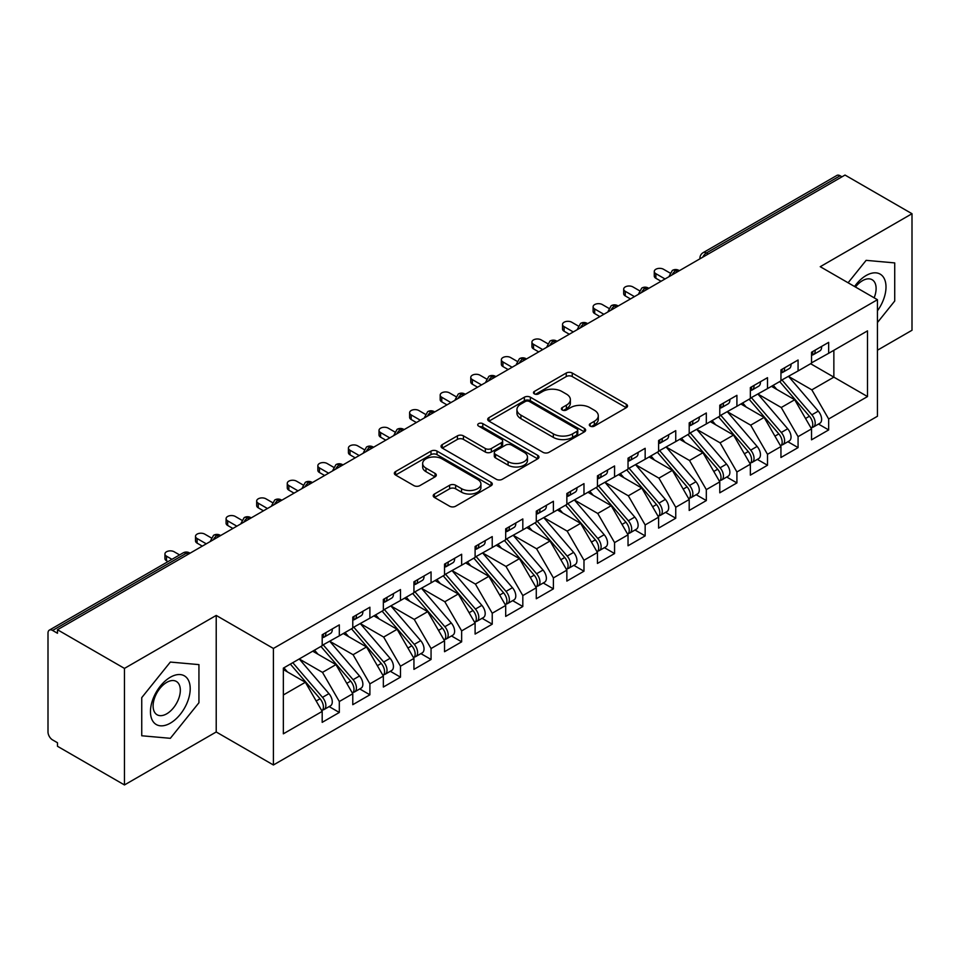 <?xml version="1.0" encoding="UTF-8"?>
<svg xmlns="http://www.w3.org/2000/svg" width="960" height="960" viewBox="0 0 960 960"><rect width="100%" height="100%" fill="white"/><g stroke="black" fill="none" stroke-linecap="round" stroke-linejoin="round"><path stroke-width="1.44" d="M590.184 426.108A2.976 1.716 0 0 0 594.396 426.108L626.292 407.688A4.248 2.448 0 0 0 627.528 405.96A4.248 2.448 0 0 0 626.292 404.22L572.256 373.032A4.248 2.448 0 0 0 566.244 373.032L534.348 391.44A2.976 1.716 0 0 0 533.484 392.652A2.976 1.716 0 0 0 534.348 393.864A2.976 1.716 0 0 0 538.548 393.864L542.676 391.488A13.584 7.848 0 0 1 561.9 391.488L566.4 394.08A13.584 7.848 0 0 1 570.372 399.636A13.584 7.848 0 0 1 566.4 405.18L562.272 407.556A2.976 1.716 0 0 0 561.396 408.78A2.976 1.716 0 0 0 562.272 409.992A2.976 1.716 0 0 0 566.472 409.992L570.6 407.604A13.584 7.848 0 0 1 589.812 407.604L594.312 410.208A13.584 7.848 0 0 1 598.296 415.752A13.584 7.848 0 0 1 594.312 421.296L590.184 423.684A2.976 1.716 0 0 0 589.32 424.896A2.976 1.716 0 0 0 590.184 426.108L590.184 423.684M434.46 494.004A4.248 2.448 0 0 0 433.212 495.744A4.248 2.448 0 0 0 434.46 497.472L449.616 506.22A4.248 2.448 0 0 0 455.628 506.22L491.052 485.772A4.248 2.448 0 0 0 492.288 484.044A4.248 2.448 0 0 0 491.052 482.304L437.004 451.104A4.248 2.448 0 0 0 431.004 451.104L395.58 471.564A4.248 2.448 0 0 0 394.344 473.292A4.248 2.448 0 0 0 395.58 475.032L413.892 485.604A4.248 2.448 0 0 0 419.904 485.604L435.06 476.844A4.248 2.448 0 0 0 436.308 475.116A4.248 2.448 0 0 0 435.06 473.376L425.976 468.132A11.352 6.552 0 0 1 422.652 463.5A11.352 6.552 0 0 1 429.66 457.44A11.352 6.552 0 0 1 442.044 458.868L477.612 479.4A11.352 6.552 0 0 1 480.936 484.044A11.352 6.552 0 0 1 473.928 490.092A11.352 6.552 0 0 1 461.556 488.676L455.628 485.256A4.248 2.448 0 0 0 449.616 485.256L434.46 494.004L434.46 497.472M877.44 350.22L912 330.264L912 213.72L845.016 175.056L57.48 629.736L57.48 633.264L52.584 630.444A6.492 3.744 -120 0 0 49.344 630.12A6.492 3.744 -120 0 0 48 633.096L48 731.976A6.492 3.744 -120 0 0 52.584 739.92L57.48 742.74L57.48 746.28L124.464 784.944L216.216 731.976L273.408 764.988L273.408 648.456L216.216 615.432L124.464 668.4L57.48 629.736M912 213.72L820.248 266.7L877.44 299.712L273.408 648.456M542.976 452.316A4.248 2.448 0 0 0 548.988 452.316L584.412 431.868A4.248 2.448 0 0 0 585.648 430.14A4.248 2.448 0 0 0 584.412 428.4L530.376 397.2A4.248 2.448 0 0 0 524.364 397.2L488.94 417.66A4.248 2.448 0 0 0 487.704 419.388A4.248 2.448 0 0 0 488.94 421.128L542.976 452.316M479.772 426.744A2.976 1.716 0 0 1 482.796 427.164L482.796 423.636L537.732 455.352A4.248 2.448 0 0 1 538.968 457.092A4.248 2.448 0 0 1 537.732 458.82L502.308 479.268A4.248 2.448 0 0 1 496.296 479.268L442.26 448.08L442.26 444.612A4.248 2.448 0 0 0 441.024 446.34A4.248 2.448 0 0 0 442.26 448.08M442.26 444.612L457.428 435.852A4.248 2.448 0 0 1 463.428 435.852L485.34 448.512A4.248 2.448 0 0 0 491.352 448.512L501.408 442.704A4.248 2.448 0 0 0 502.644 440.964A4.248 2.448 0 0 0 501.408 439.236L478.584 426.06A2.976 1.716 0 0 1 477.72 424.848A2.976 1.716 0 0 1 479.556 423.264A2.976 1.716 0 0 1 482.796 423.636M273.408 764.988L877.44 416.256L877.44 299.712M810.612 363.72L867.504 396.564L867.504 330.876L828.66 353.304L828.66 342.36L811.536 352.248L811.536 363.192L798.072 370.968L798.072 360.012L780.948 369.9L780.948 380.856L767.496 388.62L767.496 377.676L750.36 387.564L750.36 398.508L736.908 406.284L736.908 395.328L719.784 405.216L719.784 416.172L706.32 423.936L706.32 412.992L689.196 422.88L689.196 433.824L675.744 441.6L675.744 430.644L658.608 440.532L658.608 451.488L645.156 459.252L645.156 448.308L628.032 458.196L628.032 469.14L614.568 476.904L614.568 465.96L597.444 475.848L597.444 486.792L583.98 494.568L583.98 483.624L566.856 493.512L566.856 504.456L553.404 512.22L553.404 501.276L536.28 511.164L536.28 522.108L522.816 529.884L522.816 518.94L505.692 528.828L505.692 539.772L492.228 547.536L492.228 536.592L475.104 546.48L475.104 557.424L461.652 565.2L461.652 554.244L444.528 564.132L444.528 575.088L431.064 582.852L431.064 571.908L413.94 581.796L413.94 592.74L400.476 600.516L400.476 589.56L383.352 599.448L383.352 610.404L369.9 618.168L369.9 607.224L352.776 617.112L352.776 628.056L339.312 635.832L339.312 624.876L322.188 634.764L322.188 645.72L283.344 668.136L283.344 733.824L322.188 711.408L305.364 682.272L283.344 669.552M867.504 396.564L828.66 418.992L811.836 389.856L788.592 376.44L818.28 411.12L811.86 414.828A8.652 4.992 60 0 1 815.196 423.048A8.652 4.992 60 0 1 813.408 427.008A8.652 4.992 60 0 1 812.004 427.404M818.496 424.068L828.66 429.936L828.66 418.992M828.66 429.936L811.536 439.824L811.536 428.88L798.072 436.656L781.248 407.52L758.004 394.092M787.908 441.732L798.072 447.6L798.072 436.656M798.072 447.6L780.948 457.488L780.948 446.544L767.496 454.308L750.672 425.172L727.428 411.756M757.32 459.384L767.496 465.252L767.496 454.308M767.496 465.252L750.36 475.14L750.36 464.196L736.908 471.972L720.084 442.836L696.84 429.408M726.744 477.048L736.908 482.916L736.908 471.972M736.908 482.916L719.784 492.804L719.784 481.86L706.32 489.624L689.496 460.488L666.252 447.072M696.156 494.7L706.32 500.568L706.32 489.624M706.32 500.568L689.196 510.456L689.196 499.512L675.744 507.276L658.92 478.152L635.676 464.724M665.568 512.364L675.744 518.232L675.744 507.276M675.744 518.232L658.608 528.12L658.608 517.164L645.156 524.94L628.332 495.804L605.088 482.388M634.992 530.016L645.156 535.884L645.156 524.94M645.156 535.884L628.032 545.772L628.032 534.828L614.568 542.592L597.744 513.456L574.5 500.04M604.404 547.68L614.568 553.548L614.568 542.592M614.568 553.548L597.444 563.436L597.444 552.48L583.98 560.256L567.168 531.12L543.924 517.704M573.816 565.332L583.98 571.2L583.98 560.256M583.98 571.2L566.856 581.088L566.856 570.144L553.404 577.908L536.58 548.772L513.336 535.356M543.24 582.996L553.404 588.864L553.404 577.908M553.404 588.864L536.28 598.752L536.28 587.796L522.816 595.572L505.992 566.436L482.748 553.008M512.652 600.648L522.816 606.516L522.816 595.572M522.816 606.516L505.692 616.404L505.692 605.46L492.228 613.224L475.416 584.088L452.172 570.672M482.064 618.3L492.228 624.18L492.228 613.224M492.228 624.18L475.104 634.068L475.104 623.112L461.652 630.888L444.828 601.752L421.584 588.324M451.488 635.964L461.652 641.832L461.652 630.888M461.652 641.832L444.528 651.72L444.528 640.776L431.064 648.54L414.24 619.404L390.996 605.988M420.9 653.616L431.064 659.484L431.064 648.54M431.064 659.484L413.94 669.372L413.94 658.428L400.476 666.204L383.664 637.068L360.42 623.64M390.312 671.28L400.476 677.148L400.476 666.204M400.476 677.148L383.352 687.036L383.352 676.092L369.9 683.856L353.076 654.72L329.832 641.304M359.736 688.932L369.9 694.8L369.9 683.856M369.9 694.8L352.776 704.688L352.776 693.744L339.312 701.52L322.488 672.384L299.244 658.956L328.944 693.636L322.512 697.344A8.652 4.992 60 0 1 325.86 705.564A8.652 4.992 60 0 1 324.06 709.524A8.652 4.992 60 0 1 322.668 709.932M329.148 706.596L339.312 712.464L339.312 701.52M339.312 712.464L322.188 722.352L322.188 711.408M322.188 645.36L339.312 635.832M283.344 694.98L305.364 682.272M352.776 627.708L369.9 618.168M322.488 672.384L335.952 664.608L312.708 651.192M352.776 693.744L335.952 664.608M383.352 610.044L400.476 600.516M353.076 654.72L366.528 646.956L343.284 633.528M383.352 676.092L366.528 646.956M413.94 592.392L431.064 582.852M383.664 637.068L397.116 629.292L373.872 615.876M413.94 658.428L397.116 629.292M444.528 574.728L461.652 565.2M414.24 619.404L427.704 611.64L404.46 598.212M444.528 640.776L427.704 611.64M475.104 557.076L492.228 547.536M444.828 601.752L458.28 593.976L435.036 580.56M475.104 623.112L458.28 593.976M505.692 539.412L522.816 529.884M475.416 584.088L488.868 576.324L465.624 562.908M505.692 605.46L488.868 576.324M536.28 521.76L553.404 512.22M505.992 566.436L519.456 558.66L496.212 545.244M536.28 587.796L519.456 558.66M566.856 504.108L583.98 494.568M536.58 548.772L550.032 541.008L526.788 527.592M566.856 570.144L550.032 541.008M597.444 486.444L614.568 476.904M567.168 531.12L580.62 523.344L557.376 509.928M597.444 552.48L580.62 523.344M628.032 468.792L645.156 459.252M597.744 513.456L611.208 505.692L587.964 492.276M628.032 534.828L611.208 505.692M658.608 451.128L675.744 441.6M628.332 495.804L641.784 488.04L618.54 474.612M658.608 517.164L641.784 488.04M689.196 433.476L706.32 423.936M658.92 478.152L672.372 470.376L649.128 456.96M689.196 499.512L672.372 470.376M719.784 415.812L736.908 406.284M689.496 460.488L702.96 452.724L679.716 439.296M719.784 481.86L702.96 452.724M750.36 398.16L767.496 388.62M720.084 442.836L733.536 435.06L710.292 421.644M750.36 464.196L733.536 435.06M780.948 380.496L798.072 370.968M750.672 425.172L764.124 417.408L740.88 403.98M780.948 446.544L764.124 417.408M841.968 176.82L840.132 175.764L706.404 252.972L708.228 254.028M702.732 257.208A6.492 3.744 120 0 1 706.404 252.972A6.492 3.744 60 0 0 703.152 252.648L836.88 175.44A6.492 3.744 60 0 1 840.132 175.764M811.536 362.844L828.66 353.304M811.836 389.856L833.856 377.148L833.856 350.304L867.504 330.876M781.248 407.52L794.712 399.744L771.468 386.328M811.536 428.88L794.712 399.744M124.464 668.4L124.464 784.944M866.124 260.352L848.1 282.78L866.124 260.352L894.72 262.908L866.124 260.352M894.72 301.032L894.72 262.908L894.72 301.032L877.44 322.536L894.72 301.032M216.216 731.976L216.216 615.432M198.936 702.744L198.936 664.62L170.34 662.064L141.744 697.632L141.744 735.768L170.34 738.312L198.936 702.744L170.34 738.312L141.744 735.768L141.744 697.632L170.34 662.064L198.936 664.62L198.936 702.744M677.496 271.776L675.66 270.708A6.492 3.744 -120 0 0 672.42 270.396A6.492 3.744 -120 0 0 672.348 270.432L669.324 275.916A6.492 3.744 0 0 0 669.384 276.456M646.908 289.428L645.072 288.372A6.492 3.744 -120 0 0 641.832 288.048A6.492 3.744 -120 0 0 641.76 288.096L638.736 293.58A6.492 3.744 0 0 0 638.808 294.108M616.332 307.092L614.496 306.024A6.492 3.744 -120 0 0 611.244 305.712A6.492 3.744 -120 0 0 611.172 305.748L608.16 311.232A6.492 3.744 0 0 0 608.22 311.772M585.744 324.744L583.908 323.688A6.492 3.744 -120 0 0 580.668 323.364A6.492 3.744 -120 0 0 580.584 323.412L577.572 328.896A6.492 3.744 0 0 0 577.632 329.424M555.156 342.408L553.32 341.34A6.492 3.744 -120 0 0 550.08 341.016A6.492 3.744 -120 0 0 550.008 341.064L546.984 346.548A6.492 3.744 0 0 0 547.056 347.088M524.58 360.06L522.744 359.004A6.492 3.744 -120 0 0 519.492 358.68A6.492 3.744 -120 0 0 519.42 358.728L516.408 364.212A6.492 3.744 0 0 0 516.468 364.74M493.992 377.712L492.156 376.656A6.492 3.744 -120 0 0 488.916 376.332A6.492 3.744 -120 0 0 488.832 376.38L485.82 381.864A6.492 3.744 0 0 0 485.88 382.404M463.404 395.376L461.568 394.32A6.492 3.744 -120 0 0 458.328 393.996A6.492 3.744 -120 0 0 458.256 394.044L455.232 399.528A6.492 3.744 0 0 0 455.304 400.056M432.828 413.028L430.992 411.972A6.492 3.744 -120 0 0 427.74 411.648A6.492 3.744 -120 0 0 427.668 411.696L424.656 417.18A6.492 3.744 0 0 0 424.716 417.708M402.24 430.692L400.404 429.636A6.492 3.744 -120 0 0 397.164 429.312A6.492 3.744 -120 0 0 397.08 429.36L394.068 434.844A6.492 3.744 0 0 0 394.128 435.372M371.652 448.344L369.816 447.288A6.492 3.744 -120 0 0 366.576 446.964A6.492 3.744 -120 0 0 366.504 447.012L363.48 452.496A6.492 3.744 0 0 0 363.552 453.024M341.076 466.008L339.24 464.952A6.492 3.744 -120 0 0 335.988 464.628A6.492 3.744 -120 0 0 335.916 464.676L332.904 470.148A6.492 3.744 0 0 0 332.964 470.688M310.488 483.66L308.652 482.604A6.492 3.744 -120 0 0 305.412 482.28A6.492 3.744 -120 0 0 305.328 482.328L302.316 487.812A6.492 3.744 0 0 0 302.376 488.34M279.9 501.324L278.064 500.256A6.492 3.744 -120 0 0 274.824 499.944A6.492 3.744 -120 0 0 274.752 499.98L271.728 505.464A6.492 3.744 0 0 0 271.8 506.004M249.324 518.976L247.488 517.92A6.492 3.744 -120 0 0 244.236 517.596A6.492 3.744 -120 0 0 244.164 517.644L241.152 523.128A6.492 3.744 0 0 0 241.212 523.656M218.736 536.64L216.9 535.572A6.492 3.744 -120 0 0 213.66 535.26A6.492 3.744 -120 0 0 213.576 535.296L210.564 540.78A6.492 3.744 0 0 0 210.624 541.32M591.372 426.528L594.312 424.824A13.584 7.848 0 0 0 598.296 419.28L598.296 415.752M570.372 399.636L570.372 403.164A13.584 7.848 0 0 1 566.4 408.708L563.46 410.412M626.232 407.724L572.256 376.56A4.248 2.448 0 0 0 566.244 376.56L535.536 394.284M584.352 431.904L530.376 400.74A4.248 2.448 0 0 0 524.364 400.74L489 421.152M576.9 431.352A2.976 1.716 0 0 0 577.776 430.14A2.976 1.716 0 0 0 576.9 428.928L529.476 401.544A2.976 1.716 0 0 0 525.264 401.544L520.92 404.052A13.584 7.848 0 0 0 516.936 409.596A13.584 7.848 0 0 0 520.92 415.14L553.344 433.86A13.584 7.848 0 0 0 572.556 433.86L576.9 431.352L576.9 434.88A2.976 1.716 0 0 0 577.776 433.668L577.776 430.14M516.936 409.596L516.936 413.124A13.584 7.848 0 0 0 520.92 418.68L520.92 415.14M576.9 434.88L572.556 437.4A13.584 7.848 0 0 1 553.344 437.4L520.92 418.68M442.32 448.104L457.428 439.392L457.428 435.852M502.644 440.964L502.644 444.504A4.248 2.448 0 0 1 501.408 446.232L491.352 452.04A4.248 2.448 0 0 1 485.34 452.04L463.428 439.392A4.248 2.448 0 0 0 457.428 439.392M482.796 427.164L537.672 458.856M508.08 461.64A11.352 6.552 0 0 0 520.464 463.056A11.352 6.552 0 0 0 527.472 456.996A11.352 6.552 0 0 0 524.148 452.364L511.608 445.128A4.248 2.448 0 0 0 505.608 445.128L495.552 450.936A4.248 2.448 0 0 0 494.304 452.664A4.248 2.448 0 0 0 495.552 454.404L508.08 461.64L508.08 465.168A11.352 6.552 0 0 0 520.464 466.596A11.352 6.552 0 0 0 527.472 460.536L527.472 456.996M494.304 452.664L494.304 456.204A4.248 2.448 0 0 0 495.552 457.932L495.552 454.404M508.08 465.168L495.552 457.932M480.936 484.044L480.936 487.572A11.352 6.552 0 0 1 473.928 493.632A11.352 6.552 0 0 1 461.556 492.204L455.628 488.784A4.248 2.448 0 0 0 449.616 488.784L434.52 497.508M422.652 463.5L422.652 467.028A11.352 6.552 0 0 0 425.976 471.672L425.976 468.132M435 476.88L425.976 471.672M490.992 485.808L437.004 454.644A4.248 2.448 0 0 0 431.004 454.644L395.64 475.056M813.408 427.008L819.828 423.3A8.652 4.992 -120 0 0 821.628 419.34A8.652 4.992 -120 0 0 818.28 411.12M779.688 381.576L809.412 416.244A8.652 4.992 60 0 1 812.76 424.464A8.652 4.992 60 0 1 811.188 428.28M776.784 389.4L773.256 385.284M782.136 380.172L811.86 414.828M811.536 355.608A8.652 4.992 -120 0 0 812.76 352.08A8.652 4.992 -120 0 0 812.736 351.552M812.004 355.032A8.652 4.992 -120 0 0 813.408 354.624A8.652 4.992 -120 0 0 815.196 350.664A8.652 4.992 -120 0 0 815.184 350.136M821.604 346.428A8.652 4.992 60 0 1 821.628 346.956A8.652 4.992 60 0 1 819.828 350.916L813.408 354.624M670.008 273.012L663.504 269.256A5.412 3.12 -0 0 0 657.612 268.584A5.412 3.12 -0 0 0 654.276 271.464A5.412 3.12 -0 0 0 655.86 273.672L655.86 278.268A5.412 3.12 180 0 1 654.276 276.06L654.276 271.464M661.056 281.268L655.86 278.268M665.028 278.964L655.86 273.672M751.548 397.824L781.272 432.48A8.652 4.992 60 0 1 784.62 440.7A8.652 4.992 60 0 1 782.82 444.66L789.252 440.952A8.652 4.992 -120 0 0 791.04 436.992A8.652 4.992 -120 0 0 787.704 428.772L757.968 394.116M782.82 444.66A8.652 4.992 60 0 1 781.428 445.068M749.1 399.24L778.836 433.896A8.652 4.992 60 0 1 782.172 442.116A8.652 4.992 60 0 1 780.6 445.932M746.208 407.052L742.68 402.948M720.96 415.488L750.696 450.144A8.652 4.992 60 0 1 754.032 458.364A8.652 4.992 60 0 1 752.244 462.324L758.664 458.616A8.652 4.992 -120 0 0 760.452 454.656A8.652 4.992 -120 0 0 757.116 446.436L727.38 411.78M752.244 462.324A8.652 4.992 60 0 1 750.84 462.72M718.512 416.892L748.248 451.548A8.652 4.992 60 0 1 751.584 459.78A8.652 4.992 60 0 1 750.012 463.596M715.62 424.716L712.092 420.6M690.384 433.14L720.108 467.796A8.652 4.992 60 0 1 723.444 476.016A8.652 4.992 60 0 1 721.656 479.976L728.076 476.268A8.652 4.992 -120 0 0 729.876 472.308A8.652 4.992 -120 0 0 726.528 464.088L696.804 429.432M721.656 479.976A8.652 4.992 60 0 1 720.252 480.384M687.936 434.556L717.66 469.212A8.652 4.992 60 0 1 721.008 477.432A8.652 4.992 60 0 1 719.436 481.248M685.032 442.368L681.504 438.264M659.796 450.804L689.52 485.46A8.652 4.992 60 0 1 692.868 493.68A8.652 4.992 60 0 1 691.068 497.64L697.5 493.932A8.652 4.992 -120 0 0 699.288 489.972A8.652 4.992 -120 0 0 695.952 481.752L666.216 447.096M691.068 497.64A8.652 4.992 60 0 1 689.676 498.036M657.348 452.208L687.084 486.864A8.652 4.992 60 0 1 690.42 495.096A8.652 4.992 60 0 1 688.848 498.912M654.456 460.032L650.928 455.916M780.948 373.272A8.652 4.992 -120 0 0 782.172 369.732A8.652 4.992 -120 0 0 782.16 369.204M781.428 372.684A8.652 4.992 -120 0 0 782.82 372.288A8.652 4.992 -120 0 0 784.62 368.328A8.652 4.992 -120 0 0 784.596 367.8M791.028 364.092A8.652 4.992 60 0 1 791.04 364.62A8.652 4.992 60 0 1 789.252 368.58L782.82 372.288M639.432 290.676L632.916 286.92A5.412 3.12 -0 0 0 627.024 286.236A5.412 3.12 -0 0 0 623.688 289.116A5.412 3.12 -0 0 0 625.272 291.324L625.272 295.92A5.412 3.12 180 0 1 623.688 293.712L623.688 289.116M630.468 298.92L625.272 295.92M634.452 296.628L625.272 291.324M750.36 390.924A8.652 4.992 -120 0 0 751.584 387.396A8.652 4.992 -120 0 0 751.572 386.868M750.84 390.336A8.652 4.992 -120 0 0 752.244 389.94A8.652 4.992 -120 0 0 754.032 385.98A8.652 4.992 -120 0 0 754.02 385.452M760.44 381.744A8.652 4.992 60 0 1 760.452 382.272A8.652 4.992 60 0 1 758.664 386.232L752.244 389.94M608.844 308.328L602.34 304.572A5.412 3.12 -0 0 0 596.448 303.9A5.412 3.12 -0 0 0 593.112 306.78A5.412 3.12 -0 0 0 594.696 308.988L594.696 313.572A5.412 3.12 180 0 1 593.112 311.376L593.112 306.78M599.892 316.584L594.696 313.572M603.864 314.28L594.696 308.988M719.784 408.588A8.652 4.992 -120 0 0 721.008 405.048A8.652 4.992 -120 0 0 720.984 404.52M720.252 408A8.652 4.992 -120 0 0 721.656 407.604A8.652 4.992 -120 0 0 723.444 403.644A8.652 4.992 -120 0 0 723.432 403.116M729.852 399.408A8.652 4.992 60 0 1 729.876 399.936A8.652 4.992 60 0 1 728.076 403.896L721.656 407.604M578.256 325.992L571.752 322.224A5.412 3.12 -0 0 0 565.86 321.552A5.412 3.12 -0 0 0 562.524 324.432A5.412 3.12 -0 0 0 564.108 326.64L564.108 331.236A5.412 3.12 180 0 1 562.524 329.028L562.524 324.432M569.304 334.236L564.108 331.236M573.276 331.944L564.108 326.64M689.196 426.24A8.652 4.992 -120 0 0 690.42 422.712A8.652 4.992 -120 0 0 690.396 422.184M689.676 425.652A8.652 4.992 -120 0 0 691.068 425.256A8.652 4.992 -120 0 0 692.868 421.296A8.652 4.992 -120 0 0 692.844 420.768M699.276 417.06A8.652 4.992 60 0 1 699.288 417.588A8.652 4.992 60 0 1 697.5 421.548L691.068 425.256M547.68 343.644L541.164 339.888A5.412 3.12 -0 0 0 535.272 339.216A5.412 3.12 -0 0 0 531.936 342.096A5.412 3.12 -0 0 0 533.52 344.304L533.52 348.888A5.412 3.12 180 0 1 531.936 346.68L531.936 342.096M538.716 351.888L533.52 348.888M542.7 349.596L533.52 344.304M877.44 310.824A28.116 16.236 120 0 0 885.096 280.68A28.116 16.236 120 0 0 866.124 275.52A28.116 16.236 120 0 0 854.544 286.5M874.14 297.816A19.248 11.112 120 0 0 872.124 279.72A19.248 11.112 120 0 0 862.5 280.68A19.248 11.112 120 0 0 855.456 287.016M170.34 723.144A28.116 16.236 120 0 0 190.212 688.716A28.116 16.236 120 0 0 170.34 677.232A28.116 16.236 120 0 0 150.456 711.672A28.116 16.236 120 0 0 170.34 723.144M166.716 713.82A19.248 11.112 120 0 0 179.292 696.852A19.248 11.112 120 0 0 176.34 681.432A19.248 11.112 120 0 0 166.716 682.38A19.248 11.112 120 0 0 154.14 699.348A19.248 11.112 120 0 0 157.092 714.768A19.248 11.112 120 0 0 166.716 713.82M629.208 468.456L658.944 503.112A8.652 4.992 60 0 1 662.28 511.332A8.652 4.992 60 0 1 660.492 515.292L666.912 511.584A8.652 4.992 -120 0 0 668.7 507.624A8.652 4.992 -120 0 0 665.364 499.404L635.628 464.748M660.492 515.292A8.652 4.992 60 0 1 659.088 515.7M626.76 469.872L656.496 504.528A8.652 4.992 60 0 1 659.832 512.748A8.652 4.992 60 0 1 658.26 516.564M623.868 477.684L620.34 473.58M658.608 443.892A8.652 4.992 -120 0 0 659.832 440.364A8.652 4.992 -120 0 0 659.82 439.836M659.088 443.316A8.652 4.992 -120 0 0 660.492 442.908A8.652 4.992 -120 0 0 662.28 438.948A8.652 4.992 -120 0 0 662.268 438.42M668.688 434.712A8.652 4.992 60 0 1 668.7 435.24A8.652 4.992 60 0 1 666.912 439.2L660.492 442.908M517.092 361.296L510.588 357.54A5.412 3.12 -0 0 0 504.696 356.868A5.412 3.12 -0 0 0 501.36 359.748A5.412 3.12 -0 0 0 502.944 361.956L502.944 366.552A5.412 3.12 180 0 1 501.36 364.344L501.36 359.748M508.14 369.552L502.944 366.552M512.112 367.26L502.944 361.956M598.632 486.12L628.356 520.776A8.652 4.992 60 0 1 631.692 528.996A8.652 4.992 60 0 1 629.904 532.956L636.324 529.248A8.652 4.992 -120 0 0 638.124 525.288A8.652 4.992 -120 0 0 634.776 517.068L605.052 482.412M629.904 532.956A8.652 4.992 60 0 1 628.5 533.352M596.184 487.524L625.908 522.18A8.652 4.992 60 0 1 629.256 530.4A8.652 4.992 60 0 1 627.684 534.228M593.28 495.348L589.752 491.232M628.032 461.556A8.652 4.992 -120 0 0 629.256 458.028A8.652 4.992 -120 0 0 629.232 457.5M628.5 460.968A8.652 4.992 -120 0 0 629.904 460.572A8.652 4.992 -120 0 0 631.692 456.612A8.652 4.992 -120 0 0 631.68 456.084M638.1 452.376A8.652 4.992 60 0 1 638.124 452.904A8.652 4.992 60 0 1 636.324 456.864L629.904 460.572M486.504 378.96L480 375.204A5.412 3.12 -0 0 0 474.108 374.52A5.412 3.12 -0 0 0 470.772 377.412A5.412 3.12 -0 0 0 472.356 379.62L472.356 384.204A5.412 3.12 180 0 1 470.772 381.996L470.772 377.412M477.552 387.204L472.356 384.204M481.524 384.912L472.356 379.62M568.044 503.772L597.768 538.428A8.652 4.992 60 0 1 601.116 546.648A8.652 4.992 60 0 1 599.316 550.608L605.748 546.9A8.652 4.992 -120 0 0 607.536 542.94A8.652 4.992 -120 0 0 604.2 534.72L574.464 500.064M599.316 550.608A8.652 4.992 60 0 1 597.924 551.016M565.596 505.188L595.332 539.844A8.652 4.992 60 0 1 598.668 548.064A8.652 4.992 60 0 1 597.096 551.88M562.704 513L559.176 508.896M597.444 479.208A8.652 4.992 -120 0 0 598.668 475.68A8.652 4.992 -120 0 0 598.644 475.152M597.924 478.632A8.652 4.992 -120 0 0 599.316 478.224A8.652 4.992 -120 0 0 601.116 474.264A8.652 4.992 -120 0 0 601.092 473.736M607.524 470.028A8.652 4.992 60 0 1 607.536 470.556A8.652 4.992 60 0 1 605.748 474.516L599.316 478.224M455.928 396.612L449.412 392.856A5.412 3.12 -0 0 0 443.52 392.184A5.412 3.12 -0 0 0 440.184 395.064A5.412 3.12 -0 0 0 441.768 397.272L441.768 401.868A5.412 3.12 180 0 1 440.184 399.66L440.184 395.064M446.964 404.868L441.768 401.868M450.948 402.576L441.768 397.272M537.456 521.424L567.192 556.092A8.652 4.992 60 0 1 570.528 564.312A8.652 4.992 60 0 1 568.74 568.272L575.16 564.564A8.652 4.992 -120 0 0 576.948 560.604A8.652 4.992 -120 0 0 573.612 552.384L543.876 517.716M568.74 568.272A8.652 4.992 60 0 1 567.336 568.668M535.008 522.84L564.744 557.496A8.652 4.992 60 0 1 568.08 565.716A8.652 4.992 60 0 1 566.508 569.544M532.116 530.664L528.588 526.548M566.856 496.872A8.652 4.992 -120 0 0 568.08 493.344A8.652 4.992 -120 0 0 568.068 492.816M567.336 496.284A8.652 4.992 -120 0 0 568.74 495.888A8.652 4.992 -120 0 0 570.528 491.928A8.652 4.992 -120 0 0 570.516 491.4M576.936 487.692A8.652 4.992 60 0 1 576.948 488.22A8.652 4.992 60 0 1 575.16 492.18L568.74 495.888M425.34 414.276L418.836 410.52A5.412 3.12 -0 0 0 412.944 409.836A5.412 3.12 -0 0 0 409.608 412.728A5.412 3.12 -0 0 0 411.18 414.936L411.18 419.52A5.412 3.12 180 0 1 409.608 417.312L409.608 412.728M416.388 422.52L411.18 419.52M420.36 420.228L411.18 414.936M506.88 539.088L536.604 573.744A8.652 4.992 60 0 1 539.94 581.964A8.652 4.992 60 0 1 538.152 585.924L544.572 582.216A8.652 4.992 -120 0 0 546.372 578.256A8.652 4.992 -120 0 0 543.024 570.036L513.3 535.38M538.152 585.924A8.652 4.992 60 0 1 536.748 586.32M504.432 540.504L534.156 575.16A8.652 4.992 60 0 1 537.504 583.38A8.652 4.992 60 0 1 535.932 587.196M501.528 548.316L498 544.212M536.28 514.524A8.652 4.992 -120 0 0 537.504 510.996A8.652 4.992 -120 0 0 537.48 510.468M536.748 513.948A8.652 4.992 -120 0 0 538.152 513.54A8.652 4.992 -120 0 0 539.94 509.58A8.652 4.992 -120 0 0 539.928 509.052M546.348 505.344A8.652 4.992 60 0 1 546.372 505.872A8.652 4.992 60 0 1 544.572 509.832L538.152 513.54M394.752 431.928L388.248 428.172A5.412 3.12 -0 0 0 382.356 427.5A5.412 3.12 -0 0 0 379.02 430.38A5.412 3.12 -0 0 0 380.604 432.588L380.604 437.184A5.412 3.12 180 0 1 379.02 434.976L379.02 430.38M385.8 440.184L380.604 437.184M389.772 437.892L380.604 432.588M476.292 556.74L506.016 591.396A8.652 4.992 60 0 1 509.364 599.628A8.652 4.992 60 0 1 507.564 603.588L513.996 599.88A8.652 4.992 -120 0 0 515.784 595.92A8.652 4.992 -120 0 0 512.448 587.688L482.712 553.032M507.564 603.588A8.652 4.992 60 0 1 506.172 603.984M473.844 558.156L503.58 592.812A8.652 4.992 60 0 1 506.916 601.032A8.652 4.992 60 0 1 505.344 604.86M470.94 565.98L467.424 561.864M505.692 532.188A8.652 4.992 -120 0 0 506.916 528.648A8.652 4.992 -120 0 0 506.892 528.12M506.172 531.6A8.652 4.992 -120 0 0 507.564 531.204A8.652 4.992 -120 0 0 509.364 527.244A8.652 4.992 -120 0 0 509.34 526.716M515.772 523.008A8.652 4.992 60 0 1 515.784 523.536A8.652 4.992 60 0 1 513.996 527.496L507.564 531.204M364.176 449.592L357.66 445.836A5.412 3.12 -0 0 0 351.768 445.152A5.412 3.12 -0 0 0 348.432 448.044A5.412 3.12 -0 0 0 350.016 450.252L350.016 454.836A5.412 3.12 180 0 1 348.432 452.628L348.432 448.044M355.212 457.836L350.016 454.836M359.196 455.544L350.016 450.252M445.704 574.404L475.44 609.06A8.652 4.992 60 0 1 478.776 617.28A8.652 4.992 60 0 1 476.988 621.24L483.408 617.532A8.652 4.992 -120 0 0 485.196 613.572A8.652 4.992 -120 0 0 481.86 605.352L452.124 570.696M476.988 621.24A8.652 4.992 60 0 1 475.584 621.636M443.256 575.82L472.992 610.476A8.652 4.992 60 0 1 476.328 618.696A8.652 4.992 60 0 1 474.756 622.512M440.364 583.632L436.836 579.528M475.104 549.84A8.652 4.992 -120 0 0 476.328 546.312A8.652 4.992 -120 0 0 476.316 545.784M475.584 549.264A8.652 4.992 -120 0 0 476.988 548.856A8.652 4.992 -120 0 0 478.776 544.896A8.652 4.992 -120 0 0 478.764 544.368M485.184 540.66A8.652 4.992 60 0 1 485.196 541.188A8.652 4.992 60 0 1 483.408 545.148L476.988 548.856M333.588 467.244L327.084 463.488A5.412 3.12 -0 0 0 321.192 462.816A5.412 3.12 -0 0 0 317.856 465.696A5.412 3.12 -0 0 0 319.428 467.904L319.428 472.5A5.412 3.12 180 0 1 317.856 470.292L317.856 465.696M324.636 475.5L319.428 472.5M328.608 473.196L319.428 467.904M415.128 592.056L444.852 626.712A8.652 4.992 60 0 1 448.188 634.932A8.652 4.992 60 0 1 446.4 638.892L452.82 635.184A8.652 4.992 -120 0 0 454.62 631.224A8.652 4.992 -120 0 0 451.272 623.004L421.548 588.348M446.4 638.892A8.652 4.992 60 0 1 444.996 639.3M412.68 593.472L442.404 628.128A8.652 4.992 60 0 1 445.74 636.348A8.652 4.992 60 0 1 444.18 640.164M409.776 601.284L406.248 597.18M444.528 567.504A8.652 4.992 -120 0 0 445.74 563.964A8.652 4.992 -120 0 0 445.728 563.436M444.996 566.916A8.652 4.992 -120 0 0 446.4 566.52A8.652 4.992 -120 0 0 448.188 562.56A8.652 4.992 -120 0 0 448.176 562.032M454.596 558.324A8.652 4.992 60 0 1 454.62 558.852A8.652 4.992 60 0 1 452.82 562.812L446.4 566.52M303 484.908L296.496 481.152A5.412 3.12 -0 0 0 290.604 480.468A5.412 3.12 -0 0 0 287.268 483.36A5.412 3.12 -0 0 0 288.852 485.556L288.852 490.152A5.412 3.12 180 0 1 287.268 487.944L287.268 483.36M294.048 493.152L288.852 490.152M298.02 490.86L288.852 485.556M384.54 609.72L414.264 644.376A8.652 4.992 60 0 1 417.612 652.596A8.652 4.992 60 0 1 415.812 656.556L422.244 652.848A8.652 4.992 -120 0 0 424.032 648.888A8.652 4.992 -120 0 0 420.696 640.668L390.96 606.012M415.812 656.556A8.652 4.992 60 0 1 414.42 656.952M382.092 611.124L411.816 645.792A8.652 4.992 60 0 1 415.164 654.012A8.652 4.992 60 0 1 413.592 657.828M379.188 618.948L375.672 614.832M413.94 585.156A8.652 4.992 -120 0 0 415.164 581.628A8.652 4.992 -120 0 0 415.14 581.1M414.42 584.58A8.652 4.992 -120 0 0 415.812 584.172A8.652 4.992 -120 0 0 417.612 580.212A8.652 4.992 -120 0 0 417.588 579.684M424.02 575.976A8.652 4.992 60 0 1 424.032 576.504A8.652 4.992 60 0 1 422.244 580.464L415.812 584.172M272.424 502.56L265.908 498.804A5.412 3.12 -0 0 0 260.016 498.132A5.412 3.12 -0 0 0 256.68 501.012A5.412 3.12 -0 0 0 258.264 503.22L258.264 507.816A5.412 3.12 180 0 1 256.68 505.608L256.68 501.012M263.46 510.816L258.264 507.816M267.444 508.512L258.264 503.22M353.952 627.372L383.688 662.028A8.652 4.992 60 0 1 387.024 670.248A8.652 4.992 60 0 1 385.236 674.208L391.656 670.5A8.652 4.992 -120 0 0 393.444 666.54A8.652 4.992 -120 0 0 390.108 658.32L360.372 623.664M385.236 674.208A8.652 4.992 60 0 1 383.832 674.616M351.504 628.788L381.24 663.444A8.652 4.992 60 0 1 384.576 671.664A8.652 4.992 60 0 1 383.004 675.48M348.612 636.6L345.084 632.496M383.352 602.82A8.652 4.992 -120 0 0 384.576 599.28A8.652 4.992 -120 0 0 384.564 598.752M383.832 602.232A8.652 4.992 -120 0 0 385.236 601.836A8.652 4.992 -120 0 0 387.024 597.876A8.652 4.992 -120 0 0 387.012 597.348M393.432 593.64A8.652 4.992 60 0 1 393.444 594.168A8.652 4.992 60 0 1 391.656 598.128L385.236 601.836M241.836 520.224L235.332 516.468A5.412 3.12 -0 0 0 229.44 515.784A5.412 3.12 -0 0 0 226.092 518.664A5.412 3.12 -0 0 0 227.676 520.872L227.676 525.468A5.412 3.12 180 0 1 226.092 523.26L226.092 518.664M232.884 528.468L227.676 525.468M236.856 526.176L227.676 520.872M323.376 645.036L353.1 679.692A8.652 4.992 60 0 1 356.436 687.912A8.652 4.992 60 0 1 354.648 691.872L361.068 688.164A8.652 4.992 -120 0 0 362.868 684.204A8.652 4.992 -120 0 0 359.52 675.984L329.796 641.328M354.648 691.872A8.652 4.992 60 0 1 353.244 692.268M320.928 646.44L350.652 681.096A8.652 4.992 60 0 1 353.988 689.328A8.652 4.992 60 0 1 352.428 693.144M318.024 654.264L314.496 650.148M352.776 620.472A8.652 4.992 -120 0 0 353.988 616.944A8.652 4.992 -120 0 0 353.976 616.416M353.244 619.884A8.652 4.992 -120 0 0 354.648 619.488A8.652 4.992 -120 0 0 356.436 615.528A8.652 4.992 -120 0 0 356.424 615M362.844 611.292A8.652 4.992 60 0 1 362.868 611.82A8.652 4.992 60 0 1 361.068 615.78L354.648 619.488M211.248 537.876L204.744 534.12A5.412 3.12 -0 0 0 198.852 533.448A5.412 3.12 -0 0 0 195.516 536.328A5.412 3.12 -0 0 0 197.1 538.536L197.1 543.12A5.412 3.12 180 0 1 195.516 540.924L195.516 536.328M202.296 546.132L197.1 543.12M206.268 543.828L197.1 538.536M324.06 709.524L330.492 705.816A8.652 4.992 -120 0 0 332.28 701.856A8.652 4.992 -120 0 0 328.944 693.636M290.34 664.104L320.064 698.76A8.652 4.992 60 0 1 323.412 706.98A8.652 4.992 60 0 1 321.84 710.796M287.436 671.916L283.92 667.812M292.788 662.688L322.512 697.344M322.188 638.136A8.652 4.992 -120 0 0 323.412 634.596A8.652 4.992 -120 0 0 323.388 634.068M322.668 637.548A8.652 4.992 -120 0 0 324.06 637.152A8.652 4.992 -120 0 0 325.86 633.192A8.652 4.992 -120 0 0 325.836 632.664M332.268 628.956A8.652 4.992 60 0 1 332.28 629.484A8.652 4.992 60 0 1 330.492 633.444L324.06 637.152M179.604 554.916L174.156 551.772A5.412 3.12 -0 0 0 168.264 551.1A5.412 3.12 -0 0 0 164.928 553.98A5.412 3.12 -0 0 0 166.512 556.188L166.512 560.784A5.412 3.12 180 0 1 164.928 558.576L164.928 553.98M167.976 561.624L166.512 560.784M171.948 559.332L166.512 556.188M188.148 554.292L186.312 553.236L52.584 630.444M190.056 553.2L189.564 552.912A6.492 3.744 120 0 0 186.312 553.236A6.492 3.744 -120 0 0 183.072 552.912L49.344 630.12M679.392 270.672L678.9 270.396A6.492 3.744 120 0 0 675.66 270.708A6.492 3.744 120 0 0 672.144 274.86M648.816 288.336L648.324 288.048A6.492 3.744 120 0 0 645.072 288.372A6.492 3.744 120 0 0 641.556 292.524M618.228 305.988L617.736 305.712A6.492 3.744 120 0 0 614.496 306.024A6.492 3.744 120 0 0 610.98 310.176M587.64 323.652L587.148 323.364A6.492 3.744 120 0 0 583.908 323.688A6.492 3.744 120 0 0 580.392 327.84M557.064 341.304L556.572 341.016A6.492 3.744 120 0 0 553.32 341.34A6.492 3.744 120 0 0 549.804 345.492M526.476 358.968L525.984 358.68A6.492 3.744 120 0 0 522.744 359.004A6.492 3.744 120 0 0 519.228 363.156M495.888 376.62L495.396 376.332A6.492 3.744 120 0 0 492.156 376.656A6.492 3.744 120 0 0 488.64 380.808M465.312 394.284L464.82 393.996A6.492 3.744 120 0 0 461.568 394.32A6.492 3.744 120 0 0 458.052 398.472M434.724 411.936L434.232 411.648A6.492 3.744 120 0 0 430.992 411.972A6.492 3.744 120 0 0 427.476 416.124M404.136 429.588L403.644 429.312A6.492 3.744 120 0 0 400.404 429.636A6.492 3.744 120 0 0 396.888 433.776M373.56 447.252L373.068 446.964A6.492 3.744 120 0 0 369.816 447.288A6.492 3.744 120 0 0 366.3 451.44M342.972 464.904L342.48 464.628A6.492 3.744 120 0 0 339.24 464.952A6.492 3.744 120 0 0 335.712 469.092M312.384 482.568L311.892 482.28A6.492 3.744 120 0 0 308.652 482.604A6.492 3.744 120 0 0 305.136 486.756M281.808 500.22L281.316 499.944A6.492 3.744 120 0 0 278.064 500.256A6.492 3.744 120 0 0 274.548 504.408M251.22 517.884L250.728 517.596A6.492 3.744 120 0 0 247.488 517.92A6.492 3.744 120 0 0 243.96 522.072M220.632 535.536L220.14 535.26A6.492 3.744 120 0 0 216.9 535.572A6.492 3.744 120 0 0 213.384 539.724M594.312 424.824L594.312 421.296M562.272 409.992L562.272 407.556M566.4 408.708L566.4 405.18M534.348 393.864L534.348 391.44M566.244 376.56L566.244 373.032M572.256 376.56L572.256 373.032M626.292 407.688L626.292 404.22M488.94 421.128L488.94 417.66M524.364 400.74L524.364 397.2M530.376 400.74L530.376 397.2M584.412 431.868L584.412 428.4M553.344 437.4L553.344 433.86M572.556 437.4L572.556 433.86M463.428 439.392L463.428 435.852M485.34 452.04L485.34 448.512M491.352 452.04L491.352 448.512M501.408 446.232L501.408 442.704M537.732 458.82L537.732 455.352M449.616 488.784L449.616 485.256M455.628 488.784L455.628 485.256M461.556 492.204L461.556 488.676M435.06 476.844L435.06 473.376M395.58 475.032L395.58 471.564M431.004 454.644L431.004 451.104M437.004 454.644L437.004 451.104M491.052 485.772L491.052 482.304M809.412 416.244L805.524 418.488M778.836 433.896L774.948 436.14M787.704 428.772L781.272 432.48M748.248 451.548L744.36 453.792M757.116 446.436L750.696 450.144M717.66 469.212L713.772 471.456M726.528 464.088L720.108 467.796M687.084 486.864L683.196 489.108M695.952 481.752L689.52 485.46M656.496 504.528L652.608 506.772M665.364 499.404L658.944 503.112M625.908 522.18L622.02 524.424M634.776 517.068L628.356 520.776M595.332 539.844L591.444 542.088M604.2 534.72L597.768 538.428M564.744 557.496L560.856 559.74M573.612 552.384L567.192 556.092M534.156 575.16L530.268 577.404M543.024 570.036L536.604 573.744M503.58 592.812L499.692 595.056M512.448 587.688L506.016 591.396M472.992 610.476L469.104 612.72M481.86 605.352L475.44 609.06M442.404 628.128L438.516 630.372M451.272 623.004L444.852 626.712M411.816 645.792L407.94 648.036M420.696 640.668L414.264 644.376M381.24 663.444L377.352 665.688M390.108 658.32L383.688 662.028M350.652 681.096L346.764 683.352M359.52 675.984L353.1 679.692M320.064 698.76L316.188 701.004M678.9 270.396A6.492 6.492 0 0 0 672.42 270.396M703.152 252.648A6.492 6.492 0 0 0 699.912 258.264M648.324 288.048A6.492 6.492 0 0 0 641.832 288.048M617.736 305.712A6.492 6.492 0 0 0 611.244 305.712M587.148 323.364A6.492 6.492 0 0 0 580.668 323.364M556.572 341.016A6.492 6.492 0 0 0 550.08 341.016M525.984 358.68A6.492 6.492 0 0 0 519.492 358.68M495.396 376.332A6.492 6.492 0 0 0 488.916 376.332M464.82 393.996A6.492 6.492 0 0 0 458.328 393.996M434.232 411.648A6.492 6.492 0 0 0 427.74 411.648M403.644 429.312A6.492 6.492 0 0 0 397.164 429.312M373.068 446.964A6.492 6.492 0 0 0 366.576 446.964M342.48 464.628A6.492 6.492 0 0 0 335.988 464.628M311.892 482.28A6.492 6.492 0 0 0 305.412 482.28M281.316 499.944A6.492 6.492 0 0 0 274.824 499.944M250.728 517.596A6.492 6.492 0 0 0 244.236 517.596M220.14 535.26A6.492 6.492 0 0 0 213.66 535.26M189.564 552.912A6.492 6.492 0 0 0 183.072 552.912"/></g></svg>
